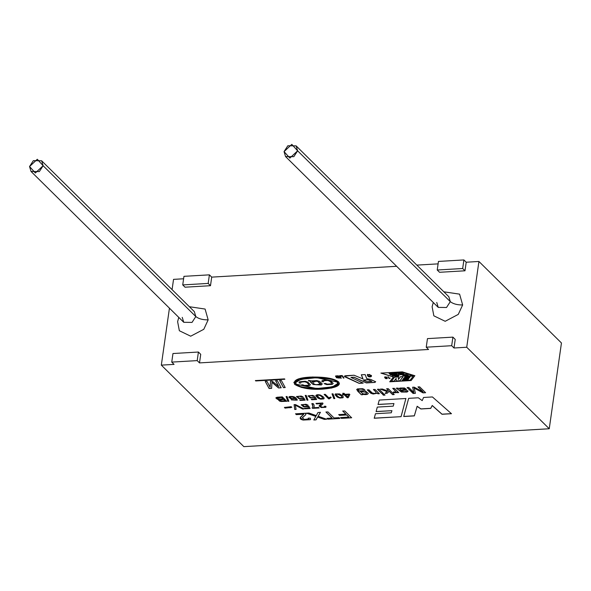 <?xml version="1.0" encoding="UTF-8"?>
<svg xmlns="http://www.w3.org/2000/svg" width="591" height="591" viewBox="0 0 591 591"><rect width="100%" height="100%" fill="white"/><g stroke="black" fill="none" stroke-linecap="round" stroke-linejoin="round"><path stroke-width="0.89" d="M374.923 382.429L375.647 381.756L374.923 382.429L366.368 382.924L354.068 377.294L351.002 377.472L363.147 383.116L359.121 383.352L344.819 376.799L345.218 375.75L354.046 375.233L362.985 378.92L361.337 374.805L365.127 374.583L366.775 378.698L370.579 379.363L375.647 381.756L370.579 379.363L366.797 378.698L365.127 374.583L361.337 374.805L362.985 378.92L354.046 375.233L344.235 376.194L359.121 383.352L363.147 383.116L351.002 377.472L354.068 377.294L366.368 382.924L374.923 382.429M375.654 381.668L374.938 382.34L366.368 382.924L354.083 377.206L351.01 377.39L354.083 377.206L366.383 382.842L374.938 382.34L375.654 381.668M389.122 373.453L389.299 373.268C392.077 372.773 395.194 373.431 398.652 375.248L399.132 375.987L393.879 375.418C398.814 376.371 396.583 375.625 397.433 375.787L390.784 373.785L392.431 374.849L390.725 374.945L389.122 373.497M549.246 428.756L466.727 347.249L453.999 347.996L451.687 345.705L426.237 347.198L428.556 349.48L199.507 362.904L197.195 360.613L171.745 362.106L174.057 364.388L161.328 365.135L243.847 446.641L549.246 428.756L561.45 342.979L478.932 261.473L466.21 262.219L464.991 270.796L439.541 272.288L437.229 270.006L438.448 261.429L463.898 259.937L466.21 262.219L478.932 261.473L466.727 347.249L478.932 261.473L561.45 342.979L549.246 428.756L243.847 446.641L161.328 365.135L174.057 364.388L171.745 362.106L172.964 353.529L198.413 352.037L200.726 354.327L199.507 362.904L428.556 349.48L426.237 347.198L427.463 338.621L452.913 337.129L455.225 339.419L453.999 347.996L466.727 347.249L549.246 428.756M275.657 380.855L277.371 380.752L281.19 387.792L278.494 387.947L271.949 382.318L271.624 388.353L269.09 388.501L265.27 381.461L266.992 381.365L270.102 387.149L270.545 381.151L272.126 381.062L278.738 386.595L275.657 380.855L278.738 386.595L272.126 381.062L270.545 381.151L270.102 387.149L266.992 381.365L265.27 381.461L269.09 388.501L271.624 388.353L271.949 382.318L278.494 387.947L281.19 387.792L277.371 380.752L275.657 380.855M279.654 380.619L281.382 380.523L285.194 387.556L283.466 387.659L279.654 380.619L283.466 387.659L285.194 387.556L281.382 380.523L279.654 380.619M358.39 390.03C358.323 389.233 359.542 388.967 362.061 389.225L364.765 389.683L362.704 388.701L357.422 388.9L356.661 389.609L361.367 394.773L357.629 391.087L357.422 388.9L362.704 388.701L364.765 389.683L362.061 389.225C359.542 388.967 358.323 389.233 358.39 390.03L359.21 390.961L364.987 390.71L368.259 393.333C367.824 394.67 365.836 394.951 362.29 394.167L362.822 394.692L361.367 394.773L356.668 389.572L361.367 394.773L362.822 394.692L362.29 394.167C365.836 394.951 367.824 394.67 368.259 393.333L364.987 390.71L359.21 390.961L358.36 389.735M373.423 389.543L375.019 389.447L379.341 393.724L377.893 393.805L377.28 393.2L373.239 394.034L370.749 393.222L367.292 389.905L368.887 389.809L372.389 393.059L374.672 393.436L376.164 393.037L375.787 391.877L373.423 389.543L375.787 391.877L376.164 393.037L374.672 393.436L372.389 393.059L368.887 389.809L367.292 389.905L370.749 393.222L373.239 394.034L377.28 393.2L377.893 393.805L379.341 393.724L375.019 389.447L373.423 389.543M377.45 389.306L379.053 389.218L383.374 393.488L381.779 393.576L377.45 389.306L381.779 393.576L383.374 393.488L379.053 389.218L377.45 389.306M382.576 394.367L384.172 394.271L385.007 395.098L383.411 395.194L382.576 394.367L383.411 395.194L385.007 395.098L384.172 394.271L382.576 394.367M386.647 388.767L388.243 388.679L394.197 394.559L392.601 394.655L389.218 391.308L387.127 393.266L385.044 393.392L387.083 391.582L380.353 389.137L382.34 389.018L387.726 391.013L388.353 390.459L386.647 388.767L388.353 390.459L387.726 391.013L382.34 389.018L380.353 389.137L387.083 391.582L385.044 393.392L387.127 393.266L389.218 391.308L392.601 394.655L394.197 394.559L388.243 388.679L386.647 388.767M392.756 388.413L394.36 388.317L398.681 392.587L397.233 392.675L396.583 392.025L396.169 392.683L393.429 392.749L393.325 392.055L395.416 391.936L393.325 392.055L393.429 392.749L396.169 392.683L396.583 392.025L397.233 392.675L398.681 392.587L394.36 388.317L392.756 388.413L395.017 390.644L392.756 388.413M395.608 391.508L395.017 390.644L395.416 391.936L395.608 391.508M397.994 388.102L398.873 388.619L400.07 388.028L404.48 387.984L406.054 389.868L401.178 390.784L402.449 391.582L404.532 391.722L406.032 391.441L406.187 390.762L407.893 390.762L407.923 391.53L406.933 392.047L401.37 392.055L396.332 388.198L397.994 388.102L396.332 388.198L401.37 392.055L406.933 392.047L407.923 391.53L407.893 390.762L406.187 390.762L406.032 391.441L404.532 391.722L402.449 391.582L401.178 390.784L405.138 390.178L406.475 389.388L404.48 387.984L400.07 388.028L398.873 388.619L397.994 388.102M417.977 386.935L419.64 386.839L425.601 392.72L423.016 392.875L414.165 388.051L423.016 392.875L425.601 392.72L419.64 386.839L417.977 386.935L423.06 391.951L417.977 386.935M414.424 389.041L415.392 393.318L413.102 393.458L407.14 387.57L408.795 387.474L413.796 392.409L412.658 387.245L414.195 387.157L423.06 391.951L414.195 387.157L412.658 387.245L413.796 392.409L408.795 387.474L407.14 387.57L413.102 393.458L415.392 393.318L414.165 388.051M284.411 407.458L291.156 406.689L291.806 407.332L285.084 408.122L284.411 407.458L285.084 408.122L291.806 407.332L291.156 406.689L284.411 407.458M294.096 404.68L295.493 404.599L304.033 408.928L302.577 409.009L296.579 405.854L302.577 409.009L304.033 408.928L295.493 404.599L294.096 404.68L294.717 409.474L294.096 404.68M304.047 408.839L302.585 408.928L295.293 405.049L296.091 409.393L294.717 409.474L296.091 409.393L295.278 405.138L296.579 405.854M301.321 404.761L303.589 406.881L307.881 406.763L303.589 406.881L301.321 404.761L306.035 404.266L307.977 405.138L303.914 404.51L302.688 404.909L304.239 406.468L308.731 406.098L310.12 408.499L305.067 408.795L304.528 408.263L308.583 408.026L307.896 406.682L303.604 406.793L301.336 404.672L303.604 406.793L307.896 406.682L308.583 408.026L304.528 408.263L305.067 408.795L310.12 408.499L308.731 406.098L304.239 406.468L302.688 404.909L303.914 404.51L307.977 405.138L306.035 404.266L301.218 404.961M313.607 407.731L318.593 407.443L319.133 407.975L312.558 408.359L312.114 407.923L312.787 406.586L312.114 407.923L312.558 408.359L319.133 407.975L318.593 407.443L313.607 407.731L314.213 406.298L313.622 407.642M311.863 403.638L313.156 403.564L313.998 404.887L313.156 403.564L311.863 403.638L312.838 406.298M319.332 405.544L321.135 407.554L325.796 407.31L325.796 406.268L324.444 406.283L324.577 406.992L321.763 407.169L320.558 405.928L322.767 404.052L322.738 403.003L315.993 403.394L316.532 403.934L321.548 403.55L316.532 403.934L315.993 403.394L322.738 403.003L322.767 404.052L320.558 405.928L321.763 407.169L324.577 406.992L324.444 406.283L325.796 406.268L325.796 407.31L321.135 407.554L319.332 405.544L321.548 403.55L316.547 403.845L321.534 403.638L319.074 406.039M310.253 419.691L310.253 418.132L308.221 418.147L308.605 418.901L304.202 419.484L302.4 417.623L305.702 414.801L305.665 413.227L295.544 413.818L296.357 414.623L303.87 414.099L296.357 414.623L295.544 413.818L305.665 413.227L305.702 414.801L302.4 417.623L304.202 419.484C307.601 419.979 308.938 419.536 308.221 418.147L310.253 418.132L310.253 419.691L303.249 420.053C299.585 419.322 299.245 417.859 302.223 415.672L303.87 414.099L296.357 414.623L303.863 414.18L300.162 417.793L303.249 420.053L310.253 419.691L310.63 419.108M317.995 412.503L320.418 412.363L318.135 416.263L326.66 419.241L324.296 419.381L319.694 417.778L324.296 419.381L326.66 419.241L318.135 416.263L320.418 412.363L317.995 412.503L316.54 415.111L317.995 412.503M317.648 417.032L324.296 419.381L326.675 419.159L324.311 419.292L317.655 416.943L316.022 419.869L313.821 419.994L315.808 416.426L306.463 413.183L308.923 413.035L316.303 415.621L316.54 415.111L316.303 415.621L308.923 413.035L306.463 413.183L315.808 416.426L313.821 419.994L316.022 419.869L317.648 417.032L319.694 417.778M325.944 412.038L327.953 411.927L334.063 417.963L339.071 417.667L339.884 418.465L327.865 419.174L327.059 418.369L332.053 418.081L325.944 412.038L332.053 418.081L327.059 418.369L327.865 419.174L339.884 418.465L339.071 417.667L334.063 417.963L327.953 411.927L325.944 412.038M342.728 411.055L344.73 410.937L351.652 417.778L341.384 418.376L340.571 417.578L348.838 417.091L346.688 414.971L339.53 415.392L338.717 414.594L345.875 414.173L342.728 411.055L345.875 414.173L338.717 414.594L339.53 415.392L346.688 414.971L348.838 417.091L340.571 417.578L341.384 418.376L351.652 417.778L344.73 410.937L342.728 411.055M336.353 376.009L339.16 376.386L338.495 376.504L339.145 376.467L338.318 375.787L335.747 375.935L335.924 376.866L338.961 377.634L336.36 377.715L339.478 378.129L339.633 377.597L336.249 376.489L337.949 376.009L338.495 376.504L337.949 376.009L336.249 376.489L339.286 377.257L339.478 378.129L336.36 377.715L338.879 377.967L338.702 377.405L335.585 376.541L335.747 375.935L338.318 375.787L339.145 376.467L337.963 375.92L336.257 376.408M340.276 376.304L342.292 376.171L343.319 378.063L343.984 377.937L343.319 378.063L343.969 378.026L342.204 375.551L339.685 375.691L340.623 378.218L339.685 375.691L342.204 375.551L343.969 378.026L343.319 378.063L342.292 376.171L340.276 376.304L341.273 378.181L340.623 378.218L339.699 375.61L340.623 378.218L341.273 378.181L340.217 376.002M368.156 375.189L369.257 374.48L370.062 374.886L370.646 376.127L369.131 376.474L368.592 376.046L369.131 376.474L370.446 375.44L370.062 374.886L369.257 374.48L367.343 375.241L367.484 374.472L371.347 375.411C371.702 376.703 370.808 377.147 368.666 376.733L367.772 376.09L368.592 376.046L367.772 376.09L368.666 376.733L371.525 376.135L371.347 375.411L367.484 374.472L367.343 375.241L368.134 374.857M387.171 377.671L387.061 378.617L385.731 378.632L384.667 377.413L384.926 376.866L386.81 377.169L387.171 377.671L384.926 376.866L384.83 377.812L385.731 378.632L387.061 378.617L387.171 377.671L387.312 378.38M390.126 378.041L389.166 378.1L388.028 376.644L389.166 378.1L390.126 378.041L389.055 378.572L388.036 376.563L389.07 378.484L390.2 378.077L389.321 378.417M278.494 400.026L279.669 401.141L281.153 401.488L286.783 401.304L282.306 396.879L277.039 397.263L275.879 398.002L277.327 399.243L279.115 399.56L277.327 399.243L275.879 398.002L276.182 397.544L282.306 396.879L286.783 401.304L279.669 401.141L278.494 400.026L279.122 399.472L277.342 399.154L275.894 397.913L277.342 399.154L279.122 399.472L278.479 400.085M286.096 396.576L287.063 396.524L288.844 401.259L287.876 401.319L286.096 396.576L287.876 401.319L288.844 401.259L287.063 396.524L286.096 396.576M297.199 400.166C296.29 397.233 293.683 396.036 289.376 396.583L288.829 397.196L291.112 398.969L295.382 398.526L291.112 398.969L288.829 397.196L289.376 396.583C293.683 396.036 296.29 397.233 297.199 400.166L291.297 399.885L295.729 400.159L295.397 398.437L291.119 398.888L288.844 397.115L291.119 398.888L295.397 398.437L295.729 400.159L291.297 399.885L297.325 399.878M296.601 396.531L298.795 398.585L302.961 398.482L298.795 398.585L296.601 396.531L301.174 396.051L303.05 396.893L299.105 396.288L297.923 396.672C298.056 397.994 299.467 398.497 302.164 398.179L303.781 397.832L305.141 400.159L300.228 400.447L299.703 399.93L303.648 399.701L302.976 398.393L298.802 398.504L296.608 396.443L298.802 398.504L302.976 398.393L303.648 399.701L299.703 399.93L300.228 400.447L305.141 400.159L303.781 397.832L302.164 398.179C299.467 398.497 298.056 397.994 297.923 396.672L299.105 396.288L303.05 396.893L301.174 396.051L296.497 396.724M305.222 395.46L306.197 395.401L307.977 400.137L307.002 400.196L305.222 395.46L307.002 400.196L307.977 400.137L306.197 395.401L305.222 395.46M308.096 395.859L310.297 397.913L314.464 397.802L310.297 397.913L308.096 395.859L312.669 395.379L314.552 396.221L310.607 395.615L309.418 396C309.566 397.322 310.977 397.824 313.658 397.507L315.276 397.159L316.636 399.486L311.73 399.775L311.206 399.257L315.143 399.028L314.478 397.721L310.312 397.832L308.11 395.771L310.312 397.832L314.478 397.721L315.143 399.028L311.206 399.257L311.73 399.775L316.636 399.486L315.276 397.159L313.658 397.507C310.977 397.824 309.566 397.322 309.418 396L310.607 395.615L314.552 396.221L312.669 395.379L307.992 396.051M323.24 396.79L324.163 398.075L323.838 398.873L320.765 399.169L318.084 398.194L315.897 395.889C316.022 394.707 317.537 394.433 320.44 395.047L323.24 396.79L320.44 395.047C317.537 394.433 316.022 394.707 315.897 395.889L318.084 398.194L320.765 399.169L323.838 398.873L324.163 398.075L323.24 396.79M329.401 398.814L331.13 397.536L330.598 397.012L328.832 397.809L325.338 394.36L324.141 394.426L328.626 398.859L324.141 394.426L325.338 394.36L328.832 397.809L330.598 397.012L331.13 397.536L328.626 398.859L324.149 394.345L328.626 398.859L329.401 398.814L328.64 398.777L329.889 398.075L329.416 398.733M332.039 393.887L333.014 393.828L334.794 398.563L333.819 398.622L332.039 393.887L333.819 398.622L334.794 398.563L333.014 393.828L332.039 393.887M342.374 395.667L343.29 396.953L342.972 397.75L339.899 398.046L337.217 397.071L335.031 394.766L335.341 393.961L339.581 393.924L342.374 395.667L339.581 393.924L335.341 393.961L335.031 394.766L337.217 397.071L339.899 398.046L342.972 397.75L343.29 396.953L342.374 395.667M342.758 393.333L343.969 393.266L345.033 394.323L349.311 394.071L349.82 394.574L348.232 397.699L347.235 397.758L344.339 394.891L343.002 394.973L342.492 394.47L343.829 394.396L342.758 393.333L343.829 394.396L342.492 394.47L343.002 394.973L344.339 394.891L347.235 397.758L348.232 397.699L349.82 394.574L349.311 394.071L345.033 394.323L343.969 393.266L342.758 393.333M284.862 379.252L255.77 380.951L255.393 380.582L284.485 378.883L284.862 379.252L284.485 378.883L255.393 380.582L255.77 380.951L255.408 380.501L255.77 380.951L284.862 379.252M405.891 398.504L401.067 416.67L374.221 418.243L375.47 413.722L391.264 412.791L391.936 410.679L376.09 411.602L377.309 407.088L393.222 406.157L393.946 403.564L378.026 404.503L379.282 400.063L405.891 398.504L379.282 400.063L378.026 404.503L393.946 403.564L378.033 404.414L393.946 403.564L393.222 406.157L377.309 407.088L376.09 411.602L391.936 410.679L376.105 411.521L391.936 410.679L391.264 412.791L375.47 413.722L374.221 418.243L401.067 416.67L374.229 418.155L401.067 416.67L405.891 398.504M432.42 396.953L451.465 413.715L442.009 414.269L432.22 405.566L430.699 408.403L420.895 408.979L417.135 406.349L414.335 415.894L403.727 416.515L408.662 398.341L418.347 397.78L422.203 400.624L423.54 397.477L432.42 396.953L423.54 397.477L422.203 400.624L418.347 397.78L408.662 398.341L403.727 416.515L414.335 415.894L417.135 406.349L420.895 408.979L430.699 408.403L432.22 405.566L442.009 414.269L451.465 413.715L432.42 396.953M411.114 380.552L389.728 381.801L393.443 376.984L380.929 373.113L402.316 371.857L414.83 375.728L411.114 380.552L389.735 381.72L411.114 380.552L414.83 375.728L402.316 371.857L380.929 373.113L393.443 376.984L389.728 381.801L411.114 380.552M338.628 381.904C341.236 385.635 335.622 388.065 321.807 389.203C310.016 389.801 300.945 388.176 294.591 384.327C293.025 380.22 298.093 377.819 309.78 377.117C324.304 376.696 333.922 378.292 338.628 381.904L329.335 378.218L312.728 376.984L299.814 378.624L293.801 382.429L301.307 387.415L315.498 389.24L331.691 388.036L339.441 383.84L338.628 381.904M183.602 278.775L173.54 279.366L172.077 289.642L173.54 279.366L183.602 278.775M169.44 308.17L161.328 365.135L169.44 308.17M438.101 263.867L416.84 265.115L438.101 263.867M396.635 266.297L211.711 277.127L210.492 285.704L185.042 287.196L182.73 284.914L183.949 276.337L209.399 274.845L211.711 277.127L396.635 266.297M208.158 319.864L203.784 329.305L190.686 336.198L179.354 330.738L177.618 321.652L178.792 317.411L177.618 321.652L179.354 330.738L190.686 336.198L203.784 329.305L208.158 319.864L205.099 309.056L189.364 306.714L205.099 309.056L208.158 319.864C202.794 319.923 198.679 318.822 195.813 316.554L194.313 311.605L195.813 316.554L43.121 165.731L39.338 171.582L31.05 171.471L29.55 166.522L33.34 160.671L41.621 160.774L43.121 165.731L195.813 316.554L192.031 322.405L183.749 322.302L192.031 322.405L195.813 316.554C198.679 318.822 202.794 319.923 208.158 319.864M462.65 304.956L458.276 314.397L445.186 321.29L433.846 315.83L432.11 306.744L433.292 302.503L432.11 306.744L433.846 315.83L445.186 321.29L458.276 314.397L462.65 304.956L459.591 294.148L443.856 291.806L459.591 294.148L462.65 304.956C457.286 305.015 453.179 303.914 450.312 301.646L448.805 296.697L450.312 301.646L297.62 150.823L293.83 156.674L285.549 156.563L284.049 151.614L287.832 145.763L296.113 145.866L297.62 150.823L450.312 301.646L446.523 307.497L438.241 307.394L446.523 307.497L450.312 301.646C453.179 303.914 457.286 305.015 462.65 304.956M297.62 150.823L291.806 144.359L284.049 151.614L289.856 158.078L297.62 150.823M43.121 165.731L37.314 159.267L29.55 166.522L35.357 172.986L43.121 165.731M453.999 347.996L455.225 339.419L452.913 337.129L451.687 345.705L453.999 347.996M427.463 338.621L426.237 347.198L451.687 345.705L452.913 337.129L427.463 338.621M439.541 272.288L464.991 270.796L462.672 268.513L437.229 270.006L439.541 272.288M464.991 270.796L466.21 262.219L463.898 259.937L462.672 268.513L464.991 270.796M438.448 261.429L437.229 270.006L462.672 268.513L463.898 259.937L438.448 261.429M199.507 362.904L200.726 354.327L198.413 352.037L197.195 360.613L199.507 362.904M172.964 353.529L171.745 362.106L197.195 360.613L198.413 352.037L172.964 353.529M185.042 287.196L210.492 285.704L208.18 283.421L182.73 284.914L185.042 287.196M210.492 285.704L211.711 277.127L209.399 274.845L208.18 283.421L210.492 285.704M183.949 276.337L182.73 284.914L208.18 283.421L209.399 274.845L183.949 276.337M285.549 156.563L438.241 307.394L436.742 302.444M31.05 171.471L183.749 322.302L182.242 317.352M451.472 413.634L442.009 414.269L432.235 405.485L430.699 408.403L420.895 408.979L417.143 406.261L414.335 415.894L403.734 416.426L414.343 415.805L417.143 406.261L420.91 408.898L430.706 408.322L432.235 405.485L442.016 414.18L451.472 413.634M405.906 398.423L401.082 416.581L405.906 398.423M412.828 375.603L404.68 376.083L402.678 375.374L408.152 375.137L405.914 374.443L400.425 374.768L398.415 374.059L403.889 373.822L401.651 373.128L396.162 373.446L394.153 372.736L402.301 372.264L394.153 372.736L402.301 372.264L412.843 375.521L402.294 372.345L394.145 372.825L396.162 373.446L401.651 373.128L403.889 373.822L398.4 374.14L400.425 374.768L405.914 374.443L408.152 375.137L402.663 375.455L404.68 376.083L412.828 375.603M408.167 375.049L402.678 375.374L408.167 375.049M403.904 373.734L398.415 374.059L403.904 373.734M400.447 376.814L398.378 379.496L400.447 376.814L403.121 376.57L400.462 376.726L398.378 379.496L398.46 376.844L394.581 377.073L391.434 381.217L394.581 377.073L398.46 376.844L398.393 379.407L400.462 376.726L403.121 376.57L399.974 380.715L396.103 380.944L396.162 378.38L394.094 381.062L391.434 381.217L394.574 377.161L398.445 376.932L398.378 379.496L398.445 376.932L394.574 377.161L391.434 381.217L394.094 381.062L396.162 378.38L396.103 380.944L399.974 380.715L403.106 376.659L400.447 376.814M393.458 376.895L380.944 373.024L393.458 376.895M414.845 375.647L411.122 380.464L414.845 375.647M410.161 380.124L402.013 380.597L402.626 379.732L402.028 380.515L402.626 379.732L408.1 379.496L402.626 379.732L408.1 379.496L408.765 378.639L403.276 378.957L403.889 378.092L403.291 378.868L403.889 378.092L409.371 377.856L403.889 378.092L409.371 377.856L410.036 376.992L404.547 377.317L405.16 376.452L404.562 377.228L405.16 376.452L413.294 376.061L405.16 376.452L413.294 376.061L410.161 380.124L413.294 376.061L405.145 376.541L404.547 377.317L410.036 376.992L409.371 377.856L403.882 378.181L403.276 378.957L408.765 378.639L408.1 379.496L402.611 379.821L402.013 380.597L410.161 380.124M408.78 378.55L408.115 379.415L408.78 378.55M410.051 376.91L409.378 377.775L410.051 376.91M389.122 373.46L389.306 373.187C392.084 372.685 395.202 373.349 398.659 375.167L399.132 375.942L398.659 375.167C395.202 373.349 392.084 372.685 389.306 373.187L390.725 374.945L392.446 374.76L390.806 373.748L392.431 374.849C385.768 372.131 398.053 374.746 397.433 375.787C396.583 375.625 398.814 376.371 393.879 375.418L392.128 375.521C397.233 376.866 399.405 376.777 398.652 375.248C395.194 373.431 392.077 372.773 389.299 373.268M397.455 375.691L397.44 375.699C396.591 375.536 398.822 376.282 393.894 375.329C398.822 376.282 396.591 375.536 397.44 375.699L397.455 375.691M412.843 375.521L402.301 372.264L412.843 375.521M284.869 379.163L255.785 380.87L284.869 379.163M366.834 381.697L363.354 380.013L368.4 379.806L371.887 381.402L366.834 381.697L371.902 381.313L368.407 379.718L363.339 380.102L366.834 381.697M371.902 381.313L368.407 379.718L363.354 380.013L368.407 379.718L371.902 381.313M363.162 383.027L359.121 383.352L344.25 376.157L359.136 383.263L363.162 383.027M363 378.831L361.345 374.724L363 378.831M349.835 394.485L348.232 397.699L347.235 397.758L344.346 394.81L343.002 394.973L342.507 394.389L343.009 394.884L344.346 394.81L347.249 397.677L348.247 397.617L349.835 394.485M343.844 394.308L342.773 393.251L343.844 394.308M348.631 394.64L347.56 396.812L345.543 394.825L348.646 394.559L345.558 394.736L347.56 396.812L348.631 394.64M348.646 394.559L345.558 394.736L348.646 394.559M341.125 395.741L342.026 397.27C340.054 398.157 338.148 397.233 336.294 394.493L337.335 394.049L341.125 395.741L337.343 393.968L336.272 394.537L337.343 393.968L341.125 395.741L337.335 394.049L336.294 394.493C338.148 397.233 340.054 398.157 342.026 397.27L341.125 395.741M342.034 397.182L341.14 395.652L342.034 397.182M335.341 393.961L335.031 394.766M342.972 397.75L343.29 396.953M343.305 396.864L342.979 397.662L339.914 397.965L337.232 396.989L335.038 394.677L335.356 393.879L335.038 394.677L337.232 396.989L339.914 397.965L342.979 397.662L343.305 396.864M334.809 398.482L333.819 398.622L332.053 393.798L333.834 398.541L334.809 398.482M331.145 397.455L329.889 398.075L331.145 397.455M321.992 396.864L322.885 398.393L320.093 398.504L317.131 395.704L318.202 395.172L319.96 395.445L321.999 396.775L319.967 395.357L318.209 395.083L317.138 395.66L318.209 395.083L319.967 395.357L321.992 396.864L319.96 395.445L318.202 395.172C316.532 395.564 317.168 396.672 320.093 398.504L322.885 398.393L321.992 396.864M322.922 398.238L321.999 396.775L322.885 398.393M315.889 395.482L315.897 395.889M323.838 398.873L324.163 398.075M324.171 397.987L323.846 398.785L319.369 398.733L318.098 398.105L315.882 395.527L318.098 398.105L319.369 398.733L323.846 398.785L324.171 397.987M314.567 396.133L313.348 396.332L310.622 395.527L309.322 396.177L310.622 395.527L314.567 396.133M316.65 399.398L311.73 399.775L311.213 399.169L311.738 399.686L316.65 399.398M315.158 398.94L314.478 397.721L315.158 398.94M307.992 400.048L307.002 400.196L305.237 395.372L307.017 400.107L307.992 400.048M303.065 396.812L301.846 397.012L299.12 396.206L297.827 396.849L299.12 396.206L303.065 396.812M305.148 400.077L300.228 400.447L299.718 399.841L300.243 400.358L305.148 400.077M303.663 399.612L302.976 398.393L303.663 399.612M297.325 399.834L291.415 399.871L297.325 399.834M294.348 397.691L294.473 398.415L291.703 398.578L290.218 397.1L291.26 396.746L294.348 397.691L294.473 398.415L294.362 397.603L291.274 396.664L290.137 397.255L291.274 396.664L294.362 397.603L291.26 396.746L290.218 397.1L291.703 398.578L294.473 398.415M294.488 398.327L294.362 397.603M296.076 399.664L295.729 400.159M295.744 400.077L295.397 398.437L295.744 400.077M288.859 401.171L287.876 401.319L286.103 396.495L287.883 401.23L288.859 401.171M276.182 397.544L275.879 398.002M284.958 400.861L281.434 401.001L279.757 400.033L283.614 399.435L279.742 400.018L283.614 399.435L284.958 400.861L283.599 399.516L279.757 400.033L281.434 401.001L284.958 400.861M277.585 397.765L281.545 397.388L283.074 398.999L278.235 398.932L277.334 398.127L281.545 397.388L277.342 398.083M277.342 398.038L278.235 398.932L283.074 398.999L281.53 397.47L277.571 397.854M284.973 400.772L283.614 399.435L284.973 400.772M286.79 401.215L281.161 401.407L279.683 401.053L278.501 399.937L279.683 401.053L281.161 401.407L286.79 401.215M390.186 378.159L389.314 378.454M385.199 377.789L386.802 377.605L386.263 377.051L385.199 377.789L386.263 377.051L386.972 378.299L385.199 377.789L385.029 377.147M386.802 377.605L386.278 376.969L385.214 377.701L386.278 376.969L386.802 377.605M387.179 377.583L387.075 378.528L385.738 378.55L384.697 377.014L385.738 378.55L387.075 378.528L387.179 377.583M370.646 376.083L369.656 374.502L367.343 375.241L367.491 374.384L367.358 375.152L369.656 374.502L370.646 376.083M367.484 374.472L367.343 375.241M371.532 376.09L368.673 376.644L367.787 376.002L368.673 376.644L371.532 376.09M339.685 375.691L339.596 376.319M343.334 377.974L342.307 376.083L340.283 376.216L342.307 376.083L343.334 377.974M341.288 378.1L340.63 378.137L341.288 378.1M339.478 378.129L339.633 377.597M336.249 376.489L336.345 376.09M339.648 377.509L339.485 378.048L336.375 377.634L339.485 378.048L339.648 377.509M335.747 375.935L335.585 376.541M338.887 377.885L338.709 377.324L335.592 376.452L335.754 375.854L335.932 376.785L338.975 377.553M339.448 383.795L331.632 387.962L315.505 389.159L301.373 387.341L293.808 382.384L301.373 387.341L315.505 389.159L331.632 387.962L339.448 383.795M337.675 383.522L337.025 381.904L337.668 383.566L332.482 386.876L316.628 388.546L296.239 384.239L295.581 382.673L300.767 379.356L316.621 377.686L337.01 381.993L316.636 377.605L300.782 379.267L295.581 382.673M295.589 382.628L300.664 379.304L316.51 377.597L337.025 381.904M313.075 381.195L314.774 381.387L314.9 381.875L312.38 381.535L314.176 384.165L316.185 384.778L320.529 384.253L317.581 381.328L313.075 381.195L317.581 381.328L320.728 383.884L316.185 384.778L314.176 384.165L312.38 381.535L314.9 381.875L314.774 381.387L313.075 381.195M314.907 381.793L312.395 381.446L312.085 381.971L312.395 381.446L314.907 381.793M312.092 381.926L312.38 381.535M320.728 383.84L317.596 381.239L313.082 381.106L317.596 381.239L320.728 383.84M323.565 381.675L323.757 380.678L327.562 380.368L329.519 380.981L331.632 383.005L331.182 383.795L331.632 383.005L329.519 380.981L327.562 380.368L323.757 380.678L323.565 381.675L321.977 381.594L323.565 381.675L323.757 380.678M324.163 383.574L326.779 384.527L332.223 384.29L333.191 383.323L332.223 384.29L326.779 384.527L324.163 383.574M321.859 381.018L321.977 381.594L321.859 381.018M310.526 381.838L313.171 384.431L321.334 384.918L322.272 383.906L321.334 384.918L313.171 384.431L310.526 381.838M308.583 380.338L308.62 380.811L310.918 381.158L308.62 380.811L308.583 380.338M300.797 383.005L300.989 382.008L304.793 381.697L306.751 382.318L308.857 384.342L308.413 385.133L308.857 384.342L306.751 382.318L304.793 381.697L300.989 382.008L300.797 383.005L299.201 382.924L300.797 383.005L300.989 382.008M301.395 384.911L303.996 385.864L309.448 385.627L310.423 384.66L309.448 385.627L303.996 385.864L301.395 384.911M299.09 382.355L299.194 383.012L300.782 383.094L300.974 382.096L304.779 381.786L306.736 382.407L308.849 384.423L308.399 385.221L304.52 385.472L302.636 384.763L301.38 384.992L303.988 385.945L309.44 385.709L310.408 384.741L307.822 382.104L305.207 381.276L299.585 381.705L299.194 383.012L299.585 381.705L305.207 381.276L307.822 382.104L310.408 384.741L309.44 385.709L303.988 385.945L301.38 384.992L302.636 384.763L304.52 385.472L308.399 385.221L308.849 384.423L308.399 385.221M321.866 380.973L321.962 381.675L322.354 380.368L327.983 379.939L330.591 380.774L333.176 383.411L332.216 384.379L326.764 384.615L324.149 383.662L325.412 383.426L324.149 383.662L326.764 384.615L332.216 384.379L333.176 383.411L330.591 380.774L327.983 379.939L322.354 380.368L321.962 381.675L323.55 381.756L323.742 380.759L327.554 380.449L329.512 381.069L331.617 383.094L331.174 383.884L327.288 384.143L325.412 383.426L327.288 384.143L331.174 383.884L331.617 383.094L331.174 383.884M323.55 381.756L323.742 380.759L323.55 381.756L321.962 381.675M331.182 383.795L331.632 383.005M311.509 380.885L308.576 380.427L308.605 380.9L310.918 381.158L310.526 382.148L313.156 384.519L321.319 385L322.258 383.987L319.62 381.38L316.865 380.589L311.509 380.885L316.865 380.589L319.62 381.38L322.258 383.987L321.319 385L313.156 384.519L310.526 382.148L310.91 381.239L308.605 380.9L308.576 380.427L311.509 380.885M300.782 383.094L300.974 382.096L300.782 383.094L299.194 383.012M308.413 385.133L308.857 384.342M337.01 381.993C335.666 379.415 327.111 378.018 311.331 377.797C297.613 379.644 292.582 381.786 296.239 384.239C297.583 386.817 306.138 388.213 321.918 388.435C335.636 386.588 340.667 384.445 337.01 381.993M308.849 384.423L306.736 382.407L304.779 381.786L300.974 382.096M331.617 383.094L329.512 381.069L327.554 380.449L323.742 380.759M351.667 417.689L341.384 418.376L340.586 417.49L341.399 418.295L351.667 417.689M348.845 417.01L346.703 414.889L339.53 415.392L338.732 414.505L339.544 415.303L346.703 414.889L348.845 417.01M345.89 414.084L342.736 410.974L345.89 414.084M339.891 418.384L327.865 419.174L327.067 418.288L327.879 419.085L339.891 418.384M332.068 417.992L325.959 411.957L332.068 417.992M320.433 412.282L318.135 416.263L320.433 412.282M317.655 416.943L316.022 419.869L313.836 419.906L316.037 419.78L317.655 416.943M315.823 416.337L306.478 413.094L315.823 416.337M296.372 414.535L295.559 413.737L296.372 414.535M302.282 417.889L305.717 414.719L306.042 413.737L305.717 414.719L302.4 417.623M308.605 418.856L308.31 418.147L308.605 418.856M310.637 419.063L310.26 419.603L303.264 419.965L300.169 417.748L303.264 419.965L310.26 419.603L310.637 419.063M316.547 403.845L316.008 403.313L316.547 403.845M324.444 406.283L324.577 406.992M320.485 406.069L322.775 403.963L320.558 405.928M322.767 404.052L322.981 403.402M324.592 406.903L324.452 406.194M325.796 407.31L325.796 406.268M326.055 406.874L321.142 407.465L319.081 405.995L321.142 407.465L326.055 406.874M319.14 407.886L312.558 408.359L312.129 407.842L312.565 408.27L319.14 407.886M312.802 406.497L312.669 404.828L311.878 403.55M314.19 406.431L313.998 404.887M307.985 405.049L306.729 405.256L303.922 404.429L302.585 405.086L303.922 404.429L307.985 405.049M310.135 408.418L305.067 408.795L304.535 408.174L305.074 408.713L310.135 408.418M308.598 407.938L307.896 406.682L308.598 407.938M302.585 408.928L296.586 405.766M296.106 409.304L294.717 409.474L294.104 404.591L294.732 409.386L296.106 409.304M291.821 407.243L290.255 407.724L286.465 407.517L285.084 408.122L284.419 407.369L285.091 408.034L291.821 407.243M425.609 392.638L423.016 392.875L414.18 387.969L423.023 392.786L425.609 392.638M415.407 393.237L413.102 393.458L407.155 387.482L413.53 393.347M413.803 392.321L412.666 387.157L413.803 392.321M423.067 391.863L417.992 386.846L423.067 391.863M406.482 389.343L405.153 390.09L401.178 390.784L405.153 390.09L406.482 389.343M406.187 390.762L406.032 391.441M406.039 391.353L406.202 390.673M407.923 391.53L407.893 390.762M407.901 390.673L407.938 391.449L406.94 391.959L401.385 391.966L396.347 388.117L401.385 391.966L406.94 391.959L407.938 391.449L407.901 390.673M404.643 389.188L403.542 388.39L400.425 388.649L399.863 389.218L401.91 388.376L403.527 388.479L404.628 389.292L400.587 390.223L399.871 389.181M403.542 388.39L400.432 388.568L399.878 389.137L401.917 388.287L403.542 388.39L404.643 389.203L403.542 388.39M399.863 389.218L400.336 389.957M400.587 390.223L404.628 389.292M398.696 392.505L397.233 392.675L396.591 391.944L396.184 392.594L393.429 392.749L393.333 391.966L393.443 392.668L396.184 392.594L396.591 391.944L397.248 392.587L398.696 392.505M395.431 391.855L395.024 390.562L392.764 388.324L395.623 391.419M394.212 394.478L392.601 394.655L389.225 391.22L387.127 393.266L385.051 393.303L387.142 393.178L389.225 391.22L392.616 394.566L394.212 394.478M387.09 391.501L380.36 389.055L387.09 391.501M388.368 390.37L386.654 388.686L388.368 390.37M385.022 395.017L383.411 395.194L382.584 394.278L383.426 395.106L385.022 395.017M383.389 393.399L381.779 393.576L377.464 389.225L381.786 393.495L383.389 393.399M379.356 393.636L377.893 393.805L377.287 393.111L373.253 393.946L371.798 393.65L367.307 389.816L371.798 393.65L373.253 393.946L377.287 393.111L377.908 393.724L379.356 393.636M376.171 392.949L375.795 391.796L373.431 389.462L375.795 391.796L376.171 392.949M363.11 389.595L362.069 389.137C359.557 388.878 358.331 389.144 358.397 389.942C358.331 389.144 359.557 388.878 362.069 389.137L363.11 389.595M368.267 393.244C367.838 394.589 365.844 394.862 362.298 394.079L362.298 394.079C365.844 394.862 367.838 394.589 368.267 393.244M365.992 392.321L366.427 393.532L364.994 394.034L362.711 393.746L360.266 391.345L366.006 392.232L360.17 391.493L366.006 392.232L360.266 391.345L362.711 393.746L364.994 394.034L366.427 393.532L365.992 392.321M366.442 393.443L366.006 392.232L366.442 393.443M362.83 394.603L361.382 394.692L362.83 394.603M285.209 387.474L283.466 387.659L279.661 380.538L283.481 387.57L285.209 387.474M281.198 387.711L278.494 387.947L271.963 382.229L278.509 387.866L281.198 387.711M271.638 388.265L269.09 388.501L265.285 381.38L269.097 388.413L271.638 388.265M270.109 387.068L270.56 381.069L270.109 387.068M278.745 386.514L275.665 380.767L278.745 386.514M326.121 388.804L325.316 388.161M296.113 145.866L448.805 296.697M41.621 160.774L194.313 311.605"/></g></svg>
